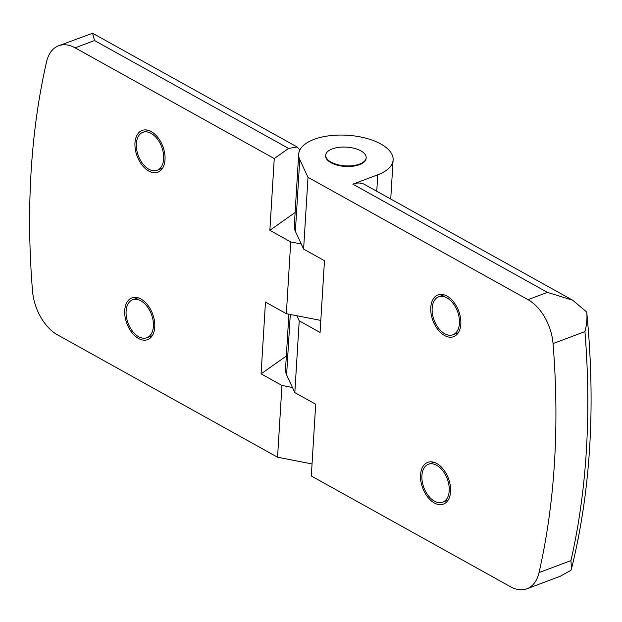 <?xml version="1.0" encoding="UTF-8"?>
<svg xmlns="http://www.w3.org/2000/svg" width="622" height="622" viewBox="0 0 622 622"><rect width="100%" height="100%" fill="white"/><g stroke="black" fill="none" stroke-linecap="round" stroke-linejoin="round"><path stroke-width="0.93" d="M450.585 491.582A22.299 13.738 69.4 0 1 443.408 504.108A22.299 13.738 69.4 0 1 427.664 497.025A22.299 13.738 69.4 0 1 420.55 474.881A22.299 13.738 69.4 0 1 427.718 462.356A22.299 13.738 69.4 0 1 443.463 469.447A22.299 13.738 69.4 0 1 450.585 491.582M460.824 324.14A22.299 13.738 69.4 0 1 453.648 336.665A22.299 13.738 69.4 0 1 437.911 329.582A22.299 13.738 69.4 0 1 430.789 307.439A22.299 13.738 69.4 0 1 437.958 294.914A22.299 13.738 69.4 0 1 453.702 302.004A22.299 13.738 69.4 0 1 460.824 324.14M539.033 572.605A675.803 416.406 -110.6 0 0 554.459 462.776A675.803 416.406 -110.6 0 0 553.044 343.577A40.547 24.981 -110.6 0 0 528.016 299.664L307.999 177.332L303.606 249.095L324.474 260.696L320.081 332.459L299.221 320.851L294.828 392.614L315.696 404.214L311.303 475.978L510.46 586.717A40.547 24.981 -110.6 0 0 526.92 588.793A40.547 24.981 -110.6 0 0 539.033 572.605L570.918 560.624A675.803 416.406 -110.6 0 0 586.344 450.794A675.803 416.406 -110.6 0 0 584.929 331.596C586.748 324.956 587.347 318.441 586.725 312.057L572.753 300.239L547.446 292.363L352.845 184.159L377.756 174.798A47.303 21.887 3.5 0 0 393.12 159.971A47.303 21.887 3.5 0 0 365.573 138.107A47.303 21.887 3.5 0 0 314.048 139.375A47.303 21.887 3.5 0 0 298.684 154.202A47.303 21.887 3.5 0 0 299.765 159.582L295.38 231.345L303.606 249.095M288.896 314.188L285.514 369.484A47.303 21.887 3.5 0 0 286.602 374.864L294.828 392.614M366.148 158.027A20.277 9.377 -176.5 0 1 366.14 158.322A20.277 9.377 -176.5 0 1 359.555 164.674A20.277 9.377 -176.5 0 1 337.474 165.219A20.277 9.377 -176.5 0 1 325.664 155.85A20.277 9.377 -176.5 0 1 325.695 155.547M332.288 148.899A20.277 9.377 -176.5 0 1 354.369 148.355A20.277 9.377 -176.5 0 1 366.171 157.724A20.277 9.377 -176.5 0 1 359.594 164.084A20.277 9.377 -176.5 0 1 337.513 164.62A20.277 9.377 -176.5 0 1 325.703 155.251A20.277 9.377 -176.5 0 1 332.288 148.899M421.91 475.643A20.277 12.494 69.4 0 1 428.434 464.253A20.277 12.494 69.4 0 1 442.74 470.698A20.277 12.494 69.4 0 1 449.216 490.828A20.277 12.494 69.4 0 1 442.693 502.211A20.277 12.494 69.4 0 1 428.387 495.773A20.277 12.494 69.4 0 1 421.91 475.643M432.15 308.201A20.277 12.494 69.4 0 1 438.673 296.811A20.277 12.494 69.4 0 1 452.987 303.256A20.277 12.494 69.4 0 1 459.456 323.386A20.277 12.494 69.4 0 1 452.94 334.768A20.277 12.494 69.4 0 1 438.627 328.323A20.277 12.494 69.4 0 1 432.15 308.201M165.009 159.66A22.299 13.738 69.4 0 1 157.84 172.185A22.299 13.738 69.4 0 1 142.096 165.102A22.299 13.738 69.4 0 1 134.974 142.959A22.299 13.738 69.4 0 1 142.15 130.433A22.299 13.738 69.4 0 1 157.895 137.524A22.299 13.738 69.4 0 1 165.009 159.66M154.769 327.102A22.299 13.738 69.4 0 1 147.601 339.635A22.299 13.738 69.4 0 1 131.856 332.545A22.299 13.738 69.4 0 1 124.734 310.401A22.299 13.738 69.4 0 1 131.911 297.876A22.299 13.738 69.4 0 1 147.647 304.967A22.299 13.738 69.4 0 1 154.769 327.102M136.342 143.721A20.277 12.494 69.4 0 1 142.866 132.33A20.277 12.494 69.4 0 1 157.172 138.776A20.277 12.494 69.4 0 1 163.648 158.905A20.277 12.494 69.4 0 1 157.125 170.288A20.277 12.494 69.4 0 1 142.819 163.843A20.277 12.494 69.4 0 1 136.342 143.721M126.103 311.163A20.277 12.494 69.4 0 1 132.618 299.773A20.277 12.494 69.4 0 1 146.932 306.218A20.277 12.494 69.4 0 1 153.409 326.348A20.277 12.494 69.4 0 1 146.885 337.73A20.277 12.494 69.4 0 1 132.572 331.293A20.277 12.494 69.4 0 1 126.103 311.163M307.999 177.332L299.765 159.582M526.92 588.793L560.305 576.244L570.926 570.304L571.509 568.741C590.682 490.952 595.775 405.583 586.787 312.641L586.725 312.057M571.509 568.741L570.918 560.624M299.221 320.851L296.849 315.743L320.82 320.423M301.242 243.98L290.731 241.927L286.338 313.69L296.849 315.743M298.684 154.202L294.292 225.957A47.303 21.887 3.5 0 0 295.38 231.345M290.731 241.927L269.862 230.327L295.116 212.491M352.845 184.159A27.034 17.229 -60.9 0 1 364.523 184.454L572.753 300.239M292.464 387.506L281.953 385.453L277.56 457.217L312.042 463.942M281.953 385.453L261.084 373.853L286.338 356.009M286.338 313.69L265.477 302.09L261.084 373.853M269.862 230.327L274.255 158.563L75.099 47.832A40.547 24.981 -110.6 0 0 58.647 45.756A40.547 24.981 -110.6 0 0 46.526 61.943A675.803 416.406 -110.6 0 0 32.515 290.972A40.547 24.981 -110.6 0 0 57.543 334.877L277.56 457.217M274.255 158.563L288.592 148.433L297.137 146.986L299.897 149.902M75.099 47.832L94.528 40.531L92.577 33.246L58.647 45.756M377.756 174.798L376.753 191.257M290.295 314.468L286.602 374.864M528.016 299.664L547.446 292.363M553.044 343.577L584.929 331.596M94.528 40.531L288.592 148.433M390.733 199.032L393.12 159.971M366.14 158.322L366.171 157.724M428.434 464.253L433.791 462.247M438.673 296.811L444.03 294.797M142.866 132.33L148.223 130.317M132.618 299.773L137.983 297.767M325.664 155.85L325.703 155.251M442.693 502.211L448.058 500.197M452.94 334.768L458.297 332.754M297.137 146.986L92.616 33.269M157.125 170.288L162.482 168.274M146.885 337.73L152.242 335.717"/></g></svg>
